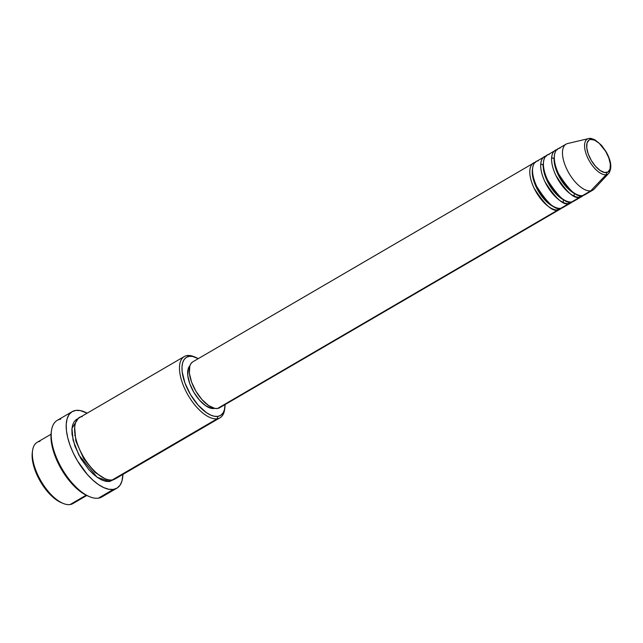 <?xml version="1.0" encoding="UTF-8"?>
<svg xmlns="http://www.w3.org/2000/svg" width="643" height="643" viewBox="0 0 643 643"><rect width="100%" height="100%" fill="white"/><g stroke="black" fill="none" stroke-linecap="round" stroke-linejoin="round"><path stroke-width="0.96" d="M559.997 148.195C555.825 147.802 550.384 156.241 558.574 173.811C569.224 190.577 577.229 197.843 582.606 195.585A26.596 12.153 59.8 0 0 584.696 194.861L592.87 190.095A26.596 12.153 -120.2 0 1 590.78 190.818L606.164 174.679L590.78 190.818A26.596 12.153 59.8 0 0 594.188 189.034L608.768 173.313A20.295 9.275 -120.2 0 1 606.164 174.679A20.295 9.275 -120.2 0 1 588.007 158.427A20.295 9.275 -120.2 0 1 588.514 138.583A20.295 9.275 -120.2 0 1 588.908 138.51A1.776 1.551 81.4 0 1 590.652 139.443A18.583 8.496 -120.2 0 1 607.442 154.666A18.583 8.496 -120.2 0 1 606.445 172.565A1.776 1.551 81.4 0 1 606.164 174.679A20.295 9.275 59.8 0 0 609.443 172.388M558.068 208.211A1.776 1.551 -98.6 0 0 558.084 209.883C552.715 212.142 544.701 204.876 534.06 188.11C525.861 170.54 531.303 162.1 535.482 162.494M532.525 169.029A24.82 11.349 59.8 0 0 550.521 204.916M538.207 160.903C534.028 160.509 528.586 168.948 536.776 186.518C547.426 203.292 555.439 210.55 560.809 208.3A26.596 12.153 59.8 0 0 562.906 207.576L571.08 202.81A26.596 12.153 -120.2 0 1 568.983 203.534C563.606 205.784 555.6 198.526 544.951 181.752C536.76 164.182 542.202 155.743 546.381 156.136M554.692 207.046A24.82 11.349 -120.2 0 1 532.356 174.108M568.967 201.854A1.776 1.551 -98.6 0 0 568.983 203.534L560.809 208.3L568.983 203.534A26.596 12.153 -120.2 0 1 546.02 183.874A26.596 12.153 -120.2 0 1 544.283 156.86A26.596 12.153 -120.2 0 1 545.762 156.257M543.423 162.679A24.82 11.349 59.8 0 0 561.419 198.566M549.098 154.545C544.926 154.159 539.485 162.599 547.675 180.161C558.325 196.935 566.33 204.193 571.707 201.942A26.596 12.153 59.8 0 0 573.805 201.219L581.971 196.453A26.596 12.153 -120.2 0 1 579.882 197.176C574.504 199.426 566.499 192.169 555.849 175.394C547.659 157.832 553.101 149.393 557.272 149.779M565.591 200.688A24.82 11.349 -120.2 0 1 543.255 167.751M579.865 195.496A1.776 1.551 -98.6 0 0 579.882 197.176L571.707 201.942L579.882 197.176A26.596 12.153 -120.2 0 1 556.918 177.516A26.596 12.153 -120.2 0 1 555.182 150.502A26.596 12.153 -120.2 0 1 556.653 149.907M554.322 156.321A24.82 11.349 59.8 0 0 572.318 192.209M576.49 194.339A24.82 11.349 -120.2 0 1 554.153 161.401M75.11 501.628A35.461 16.212 -120.2 0 1 70.103 504.546A35.461 16.212 59.8 0 0 72.9 503.582L86.765 495.496M195.793 357.42L194.025 356.688A35.461 16.212 59.8 0 0 187.081 355.563L189.195 356.351A33.685 15.4 -120.2 0 1 195.793 357.42A33.685 15.4 -120.2 0 1 198.277 358.633L192.619 356.455L189.195 356.351L186.325 357.395L184.115 359.566L182.652 362.756L181.993 366.856L182.154 371.71L184.911 382.89L190.497 394.601L198.06 405.066L206.459 412.677L210.574 415.024L214.408 416.278L217.832 416.383L217.221 418.754A35.461 16.212 59.8 0 0 224.672 409.237L224.905 407.34A33.685 15.4 -120.2 0 1 217.832 416.383L220.702 415.33L222.912 413.168L224.375 409.977L225.074 404.576A33.685 15.4 -120.2 0 1 224.905 407.34M104.656 494.499A44.327 20.263 -120.2 0 1 98.395 498.148A44.327 20.263 59.8 0 0 101.883 496.943L116.865 488.206A44.327 20.263 -120.2 0 1 113.377 489.411L98.395 498.148L113.377 489.411A44.327 20.263 -120.2 0 1 75.102 456.643A44.327 20.263 -120.2 0 1 72.209 411.624A44.327 20.263 -120.2 0 1 75.697 410.419A44.327 20.263 -120.2 0 1 87.175 413.16L80.198 410.555L75.697 410.419L71.928 411.801L69.018 414.647L67.089 418.85L66.221 424.243L66.438 430.625L67.732 437.754L70.063 445.342L73.326 453.114L77.409 460.758L87.368 474.518L92.857 480.104L98.419 484.533L103.828 487.627L108.876 489.275L113.377 489.411L117.155 488.029L120.064 485.184L121.985 480.98L122.901 474.421A44.327 20.263 -120.2 0 1 116.865 488.206M104.487 478.4L94.971 472.372L83.711 458.716L75.818 441.002L74.644 427.225L75.818 441.002L83.711 458.716L94.971 472.372L104.487 478.4M82.191 416.728C76.621 416.206 69.372 427.458 80.295 450.88C91.684 474.237 107.976 481.945 112.332 479.919A35.461 16.212 59.8 0 0 115.129 478.955L220.01 417.789A35.461 16.212 -120.2 0 1 217.221 418.754L112.332 479.919L217.221 418.754A35.461 16.212 -120.2 0 1 186.607 392.543A35.461 16.212 -120.2 0 1 184.292 356.527A35.461 16.212 -120.2 0 1 187.081 355.563A35.461 16.212 -120.2 0 1 194.925 357.082M109.551 479.943A1.776 1.551 -98.6 0 0 109.607 481.511L97.125 477.243L78.816 454.963L73.069 440.093L71.968 428.318L78.124 418.633L76.445 419.421L74.122 421.704L72.579 425.063L71.879 429.379L72.056 434.483L74.958 446.258L80.833 458.588L88.798 469.591L93.195 474.068L97.64 477.604L101.972 480.088L106.007 481.406L109.607 481.511A1.776 1.551 81.4 0 1 109.551 479.943M569.127 203.783L572.326 201.822A26.596 12.153 -120.2 0 1 571.08 202.81M219.81 407.646L217.543 408.474A26.596 12.153 59.8 0 0 219.633 407.75L560.182 209.16A26.596 12.153 -120.2 0 1 558.084 209.883L217.543 408.474L214.842 408.393L208.565 405.548L201.934 399.536L195.962 391.282L191.55 382.038L189.38 373.205L189.765 366.14L190.923 363.616L192.667 361.913M558.228 210.132L558.084 209.883A26.596 12.153 -120.2 0 1 535.121 190.224A26.596 12.153 -120.2 0 1 533.385 163.218L192.844 361.808A26.596 12.153 59.8 0 0 194.58 388.814A26.596 12.153 59.8 0 0 217.543 408.474L561.427 208.171A26.596 12.153 -120.2 0 1 560.182 209.16M214.063 408.482A24.82 11.349 59.8 0 0 214.666 408.361L211.547 408.409L205.688 405.749L199.499 400.139L193.921 392.439L189.806 383.807L187.772 375.568L188.142 368.969L189.862 365.827A24.82 11.349 59.8 0 0 193.39 391.523A24.82 11.349 59.8 0 0 214.063 408.482L214.063 408.482M224.769 408.265A35.461 16.212 -120.2 0 1 220.01 417.789M86.146 495.19L70.103 504.546L86.146 495.19M588.305 138.639A20.295 9.275 59.8 0 0 588.104 158.636A20.295 9.275 59.8 0 0 606.164 174.679A1.776 1.551 -98.6 0 0 606.445 172.565A18.583 8.496 -120.2 0 1 589.655 157.342A18.583 8.496 -120.2 0 1 590.652 139.443L594.654 140.19L599.252 143.349L605.73 151.459L608.808 157.921L610.328 164.086L610.054 169.029L608.029 171.978L604.557 172.509L600.176 170.516L595.539 166.32L591.367 160.549L588.281 154.087L586.762 147.914L587.035 142.979L589.068 140.021L590.652 139.443A1.776 1.551 -98.6 0 0 589.028 138.486L567.648 143.526A26.596 12.153 59.8 0 0 566.989 169.535A26.596 12.153 59.8 0 0 590.78 190.818L582.606 195.585L590.78 190.818A26.596 12.153 -120.2 0 1 567.817 171.159A26.596 12.153 -120.2 0 1 566.081 144.153A26.596 12.153 -120.2 0 1 568.171 143.429M580.026 197.425L583.225 195.464A26.596 12.153 -120.2 0 1 581.971 196.453M555.182 150.502L547.008 155.268A26.596 12.153 59.8 0 0 548.744 182.282A26.596 12.153 59.8 0 0 571.707 201.942L575.461 199.756M566.081 144.153L557.907 148.919A26.596 12.153 59.8 0 0 559.643 175.925A26.596 12.153 59.8 0 0 582.606 195.585L586.36 193.398M61.455 502.722L56.624 500.053L52.396 496.685L48.225 492.442L40.654 481.985L35.068 470.274L33.299 464.503L32.319 459.086L32.295 452.672M51.046 434.234L37.173 442.32A35.461 16.212 59.8 0 0 39.488 478.336A35.461 16.212 59.8 0 0 70.103 504.546A35.461 16.212 -120.2 0 1 63.167 503.421A35.461 16.212 -120.2 0 1 32.52 450.872A35.461 16.212 -120.2 0 1 39.962 441.355M88.019 496.042L81.918 492.675L76.581 488.431L66.301 476.793L61.752 469.856L57.83 462.518L52.461 447.769L51.215 440.929L51.183 432.827M72.209 411.624L57.227 420.361A44.327 20.263 59.8 0 0 60.12 465.379A44.327 20.263 59.8 0 0 98.395 498.148A44.327 20.263 -120.2 0 1 89.715 496.742A44.327 20.263 -120.2 0 1 51.408 431.051A44.327 20.263 -120.2 0 1 60.715 419.156M113.682 479.606L109.607 481.511M184.292 356.527L79.402 417.693A35.461 16.212 59.8 0 0 81.717 453.709A35.461 16.212 59.8 0 0 112.332 479.919L117.339 477.002M533.385 163.218A26.596 12.153 -120.2 0 1 534.863 162.615M544.283 156.86L536.109 161.626A26.596 12.153 59.8 0 0 537.845 188.64A26.596 12.153 59.8 0 0 560.809 208.3L564.57 206.106M51.408 431.051L51.167 432.948A42.551 19.451 59.8 0 0 87.946 496.01L89.715 496.742M187.081 355.563A35.461 16.212 59.8 0 0 185.184 389.714A35.461 16.212 59.8 0 0 217.221 418.754L217.832 416.383A33.685 15.4 -120.2 0 1 187.394 388.798A33.685 15.4 -120.2 0 1 189.195 356.351L187.081 355.563M32.52 450.872L32.279 452.768A33.685 15.4 59.8 0 0 61.39 502.697L63.167 503.421M608.768 173.313C612.176 168.177 611.276 160.951 606.06 151.627L601.47 145.254L595.04 139.885C591.745 138.478 589.735 138.012 589.02 138.486A1.776 1.551 -98.6 0 0 588.908 138.51M75.231 435.898L74.668 435.44M574.07 196.067L574.295 193.39M554.065 158.7L551.622 157.575M563.172 202.424L563.397 199.74M543.415 165.203L540.723 163.933"/></g></svg>
